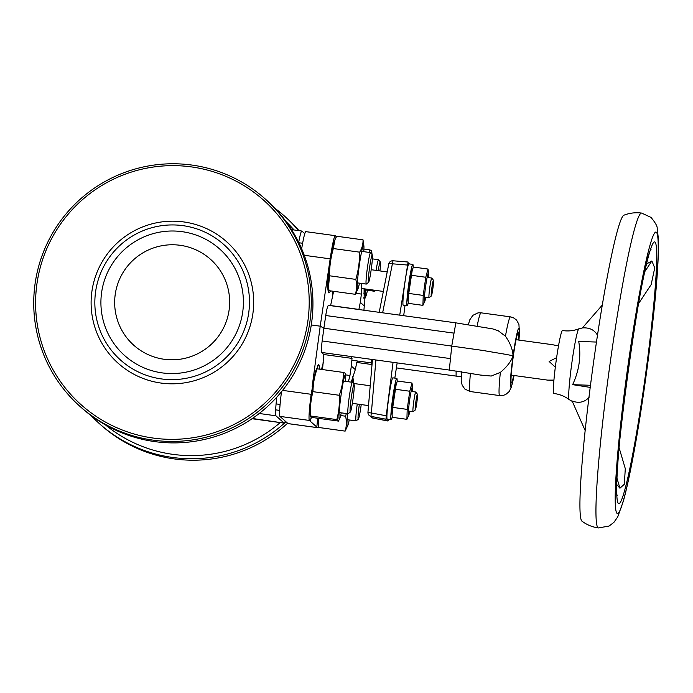 <?xml version="1.0" encoding="UTF-8"?>
<svg xmlns="http://www.w3.org/2000/svg" width="693" height="693" viewBox="0 0 693 693"><rect width="100%" height="100%" fill="white"/><g stroke="black" fill="none" stroke-linecap="round" stroke-linejoin="round"><path stroke-width="1.04" d="M164.146 359.269A57.606 57.415 131.6 0 1 115.22 294.456A57.606 57.415 131.6 0 1 180.163 245.296A57.606 57.415 131.6 0 1 229.097 310.1A57.606 57.415 131.6 0 1 164.146 359.269A57.606 57.415 131.6 0 1 115.22 294.456A57.606 57.415 131.6 0 1 180.163 245.296A57.606 57.415 131.6 0 1 229.097 310.1A57.606 57.415 131.6 0 1 164.146 359.269M291.562 229.626L301.801 231.038A27.807 1.888 97.8 0 1 301.879 231.072L304.781 233.654M276.767 397.21A27.807 1.888 97.8 0 0 275.927 415.791L284.156 423.111A27.807 1.888 97.8 0 0 284.234 423.146A27.807 1.888 97.8 0 0 285.247 421.127M252.391 418.477L284.156 423.111M284.234 423.146L252.824 418.832A27.807 1.888 -82.2 0 1 252.746 418.789M301.801 231.038A27.807 1.888 97.8 0 0 298.692 242.359M456.124 370.989L456.089 376.1L396.396 367.896M357.744 361.044A11.92 0.806 97.8 0 0 357.891 362.595A11.92 0.806 97.8 0 0 357.926 362.612A11.92 0.806 97.8 0 0 357.934 362.612L356.713 362.569A45.686 3.101 -82.2 0 1 355.31 369.612L351.351 366.095A45.686 3.101 -82.2 0 1 352.027 358.394L351.065 356.505A11.92 0.806 97.8 0 0 351.1 356.557A11.92 0.806 97.8 0 0 351.134 356.574A11.92 0.806 97.8 0 0 351.169 356.566M363.912 310.23A45.686 3.101 -82.2 0 0 364.267 305.89L360.308 302.373A45.686 3.101 -82.2 0 0 358.905 309.416L357.683 309.373A11.92 0.806 97.8 0 0 357.683 309.373L455.855 322.86L451.793 345.764L449.298 370.062L351.134 356.574M330.726 290.921L328.924 292.931C327.417 291.095 327.321 283.229 328.629 269.317L320.218 326.186L311.296 324.956M514.05 375.502A29.799 2.027 -82.2 0 1 510.732 387.049A29.799 2.027 -82.2 0 1 513.054 355.951C511.139 361.408 506.904 366.892 500.363 372.392L491.233 376.048L481.003 375.104M336.434 236.703L335.325 235.724A27.807 1.888 -82.2 0 0 335.247 235.681A27.807 1.888 -82.2 0 0 330.171 258.853L328.629 269.317M311.46 417.195L310.178 421.153L309.364 420.434A27.807 1.888 -82.2 0 1 311.14 394.3L315.436 371.405L318.806 364.44L320.062 369.23M333.61 291.32L330.613 305.535L328.473 305.362C327.624 305.838 326.715 309.225 325.736 315.514L323.9 328.187L320.218 326.186L312.171 386.573M318.511 425.805A27.807 1.888 -82.2 0 1 317.55 427.676L288.097 423.631A27.807 1.888 97.8 0 1 288.019 423.588L279.92 416.389A27.807 1.888 97.8 0 1 281.497 391.718M317.55 427.676A27.807 1.888 -82.2 0 1 317.463 427.633L316.814 427.053L317.715 418.243M311.226 417.099A29.799 2.027 -82.2 0 1 310.178 421.153L316.814 427.053M335.247 235.681L305.795 231.635A27.807 1.888 97.8 0 0 301.663 248.804M332.389 298.111L332.545 291.173M335.975 237.517A29.799 2.027 -82.2 0 0 335.975 236.304L336.036 237.413M455.855 322.86L492.723 328.898L498.319 330.812L505.448 336.226C510.256 343.061 512.794 349.636 513.054 355.951C511.2 355.033 492.758 352.261 483.324 350.502L323.9 328.187L322.158 340.973C321.353 347.384 321.249 351.221 321.847 352.494L323.726 354.513L322.557 369.568M323.31 362.708L321.474 369.421M328.811 289.449A29.799 2.027 -82.2 0 1 328.196 291.458M317.628 365.506A29.799 2.027 -82.2 0 1 317.671 368.901M364.267 305.89L364.076 288.79M361.763 283.472L361.391 294.083L355.925 293.338M361.391 294.083L360.308 302.373M358.905 309.416L330.613 305.535M352.027 358.394L323.726 354.513M351.351 366.095L349.948 375.485L345.582 374.887M349.948 375.485L348.388 381.748M351.256 382.138L355.31 369.612M641.657 213.08C635.533 212.283 629.634 212.985 623.96 215.185A154.53 10.499 97.8 0 0 593.017 366.207A154.53 10.499 97.8 0 0 581.851 521.093A154.53 10.499 97.8 0 0 581.929 521.153C586.789 524.8 592.281 527.061 598.397 527.945L609.06 526.048L613.894 522.375L617.732 516.909L623.379 501.108C626.022 491.493 628.88 478.759 631.938 462.915C642.853 407.259 654.807 316.614 657.64 267.957C658.402 255.622 658.645 245.79 658.35 238.453L657.207 228.499C657.432 226.334 655.361 222.635 650.987 217.394L641.657 213.08A158.914 10.793 97.8 0 0 609.823 365.462A158.914 10.793 97.8 0 0 597.929 527.72A158.914 10.793 97.8 0 0 598.397 527.945M583.064 327.798L578.906 328.803C573.856 330.743 568.632 331.358 563.236 330.639L562.508 330.535A31.783 2.157 97.8 0 0 556.141 360.984A31.783 2.157 97.8 0 0 553.759 393.459A31.783 2.157 97.8 0 0 553.863 393.503L554.591 393.598C559.979 394.36 564.838 396.361 569.178 399.592A35.75 2.425 97.8 0 0 569.196 399.601M602.321 305.059L582.406 327.91C589.708 327.417 594.845 330.076 597.816 335.888M585.143 430.492L572.132 401.013C579.01 403.543 584.701 402.261 589.197 397.184M596.474 342.056L578.707 341.424C581.288 355.985 579.27 370.391 572.635 384.658L590.202 387.396M646.716 263.886L651.888 260.949L644.958 271.379M638.539 303.629L651.16 284.615L654.729 267.948L651.888 260.949M616.874 484.676L619.94 488.219L624.332 484.234L625.294 468.659L619.1 447.739M572.635 384.658L590.471 385.291M619.94 488.219L617.039 478.413M105.527 424.965A136.071 135.611 -48.4 0 0 172.886 454.357A136.071 135.611 -48.4 0 0 280.206 422.591M294.04 229.972A136.071 135.611 -48.4 0 0 286.2 221.76M275.121 208.454A139.05 138.583 131.6 0 1 284.373 215.999A139.05 138.583 131.6 0 1 298.536 230.587M285.966 421.768A139.05 138.583 131.6 0 1 172.652 457.467A139.05 138.583 131.6 0 1 99.593 423.821A139.05 138.583 131.6 0 1 91.026 415.514M99.593 423.821L101.23 425.277A139.05 138.583 -48.4 0 0 174.289 458.922A139.05 138.583 -48.4 0 0 287.604 423.224M298.986 230.648A139.05 138.583 -48.4 0 0 286.01 217.455L284.373 215.999M95.591 291.762A77.469 77.209 131.6 0 1 182.926 225.649A77.469 77.209 131.6 0 1 248.726 312.803A77.469 77.209 131.6 0 1 161.382 378.915A77.469 77.209 131.6 0 1 95.591 291.762M91.9 291.441A81.445 81.168 131.6 0 1 183.723 221.933A81.445 81.168 131.6 0 1 252.893 313.557A81.445 81.168 131.6 0 1 161.079 383.064A81.445 81.168 131.6 0 1 91.9 291.441M80.128 406.522L81.765 407.978A139.05 138.583 -48.4 0 0 154.825 441.614A139.05 138.583 -48.4 0 0 300.069 362.032A139.05 138.583 -48.4 0 0 266.545 200.147L264.908 198.692A139.05 138.583 131.6 0 1 298.432 360.577A139.05 138.583 131.6 0 1 153.188 440.159A139.05 138.583 131.6 0 1 80.128 406.522A139.05 138.583 131.6 0 1 46.604 244.629A139.05 138.583 131.6 0 1 191.848 165.055A139.05 138.583 131.6 0 1 264.908 198.692M153.344 438.08A137.058 136.599 131.6 0 1 36.928 283.887A137.058 136.599 131.6 0 1 191.459 166.909A137.058 136.599 131.6 0 1 307.874 321.11A137.058 136.599 131.6 0 1 153.344 438.08M552.702 344.742L558.506 345.937M553.924 380.128L547.73 380.111L553.88 380.596M556.618 357.675L549.125 361.469L555.327 367.203M379.201 312.335L388.782 263.998A3.976 0.866 -168.5 0 1 388.782 263.946L379.201 312.335M371.95 364.622L371.803 364.44A26.317 1.784 -82.2 0 1 371.543 359.372M367.957 412.179A3.976 0.511 4.5 0 0 367.948 412.205A3.976 3.976 0 0 0 369.048 415.272L369.048 415.272A3.976 3.959 -44 0 0 371.162 416.424A3.976 3.959 136.1 0 1 369.048 415.272L369.057 415.289A3.976 3.959 -44 0 0 369.057 415.289A3.976 3.959 136.1 0 1 367.957 412.179L372.453 359.502L367.948 412.205A3.976 0.511 4.5 0 0 371.361 412.976L386.218 415.791L393.061 362.335M408.194 263.583L410.161 264.05M408.194 263.574L409.858 264.007M407.874 266.372L408.082 262.015L393 260.776L408.064 262.023M408.09 262.023L399.722 315.15M386.218 415.791L386.001 419.222L371.153 416.415L386.001 419.222M386.911 415.488L386.114 419.317L371.162 416.424A3.976 0.45 -79.3 0 1 371.361 412.976L375.901 359.97M387.941 419.274L388.019 421.023L388.487 419.343M394.828 378.109L397.158 362.898M405.007 305.448L403.698 315.696M371.387 417.359A3.976 3.959 -51.9 0 0 371.396 417.368A3.976 3.959 -51.9 0 0 373.094 418.139A3.976 3.959 128.2 0 1 370.383 416.19A3.976 3.976 0 0 0 371.379 417.351L371.396 417.368A3.976 3.976 0 0 0 373.094 418.139L388.019 421.023L373.094 418.139A3.976 0.485 -79.3 0 1 372.981 416.779M407.406 265.038L392.333 263.799A3.976 0.866 -168.5 0 0 388.782 263.946A3.976 3.976 0 0 1 393 260.776L382.631 312.803M388.799 263.894A3.976 3.959 136.8 0 1 392.983 260.785M162.231 372.895A71.388 71.145 -48.4 0 0 242.715 311.971A71.388 71.145 -48.4 0 0 182.077 231.661A71.388 71.145 -48.4 0 0 101.602 292.585A71.388 71.145 -48.4 0 0 162.231 372.895M518.546 340.029A25.658 1.741 97.8 0 0 518.546 332.354A25.658 1.741 97.8 0 0 518.442 332.19A25.658 1.741 97.8 0 0 513.314 356.176A25.658 1.741 97.8 0 0 511.313 382.952A25.658 1.741 97.8 0 0 511.616 382.839A25.658 1.741 97.8 0 0 513.686 375.45M351.048 399.445A13.903 0.944 97.8 0 0 350.329 412.058A13.903 0.944 97.8 0 0 353.257 397.167A13.903 0.944 97.8 0 0 354.106 384.572A13.903 0.944 97.8 0 0 351.048 399.445M350.329 412.058L348.103 413.756A15.887 1.083 -82.2 0 1 348.025 413.782A15.887 1.083 -82.2 0 1 348.925 399.341A15.887 1.083 -82.2 0 1 352.356 382.293A15.887 1.083 -82.2 0 1 352.425 382.337L354.106 384.572M379.937 270.92A13.903 0.944 97.8 0 0 380.336 261.997A13.903 0.944 97.8 0 0 378.187 270.686M376.082 270.391A15.887 1.083 -82.2 0 1 378.586 259.719A15.887 1.083 -82.2 0 1 378.655 259.762L380.336 261.997M375.424 290.35L374.341 291.181A15.887 1.083 -82.2 0 1 374.263 291.207A15.887 1.083 -82.2 0 1 374.021 290.159M359.355 404.314A13.903 0.944 97.8 0 0 358.333 419.178A13.903 0.944 97.8 0 0 358.359 419.152A13.903 0.944 97.8 0 0 361.226 404.573M356.141 420.842A15.887 1.083 -82.2 0 1 356.107 420.868A15.887 1.083 -82.2 0 1 356.029 420.894A15.887 1.083 -82.2 0 1 357.259 404.028M372.176 254.885A13.903 0.944 97.8 0 0 369.3 269.586A13.903 0.944 97.8 0 0 368.555 282.363A13.903 0.944 97.8 0 0 368.581 282.346A13.903 0.944 97.8 0 0 371.344 268.581A13.903 0.944 97.8 0 0 372.332 254.877A13.903 0.944 97.8 0 0 372.176 254.885M366.363 284.035A15.887 1.083 -82.2 0 1 366.328 284.061A15.887 1.083 -82.2 0 1 366.259 284.087A15.887 1.083 -82.2 0 1 367.247 268.919A15.887 1.083 -82.2 0 1 370.469 252.65A15.887 1.083 -82.2 0 1 370.582 252.599A15.887 1.083 -82.2 0 1 370.651 252.65L372.332 254.877M309.953 414.327A22.349 1.516 -82.2 0 1 311.919 391.753A22.349 1.516 -82.2 0 1 315.843 371.5L317.125 368.823C314.449 376.256 313.071 383.87 312.967 391.658C310.854 399.592 310.031 407.701 310.499 415.982L309.953 414.327M338.496 421.093C339.215 420.772 338.66 420.279 336.815 419.603L310.499 415.982C309.771 416.302 310.325 416.805 312.179 417.481L338.496 421.093L339.778 418.425A22.349 1.516 -82.2 0 1 340.973 395.746A22.349 1.516 -82.2 0 1 345.66 375.597A22.349 1.516 -82.2 0 1 345.556 381.358M341.233 412.846A22.349 1.516 -82.2 0 1 339.778 418.425M336.815 419.603C338.929 411.668 339.752 403.56 339.284 395.279L312.967 391.658M339.284 395.279C341.961 387.837 343.347 380.232 343.442 372.444L317.125 368.823M343.442 372.444C345.287 373.111 345.85 373.614 345.123 373.934M352.806 382.848A22.349 1.516 -82.2 0 1 353.447 381.964A22.349 1.516 -82.2 0 1 353.664 382.718A22.349 1.516 -82.2 0 1 353.725 383.489M349.237 419.958A22.349 1.516 -82.2 0 1 347.782 425.537A22.349 1.516 -82.2 0 1 347.236 426.178A22.349 1.516 -82.2 0 1 347.643 413.73M347.782 425.537L345.14 431.115L318.832 427.494L318.182 418.303M352.261 382.276L352.798 376.654L353.664 382.718M345.14 431.115C346.587 426.325 346.734 421.353 345.599 416.207L340.635 415.523M345.599 416.207L346.318 413.548M318.278 424.116L317.957 421.439A22.349 1.516 -82.2 0 1 317.922 418.269M371.032 253.162A22.349 1.516 -82.2 0 1 371.89 253.023A22.349 1.516 -82.2 0 1 371.959 254.383M369.577 252.46L369.672 249.87C371.517 250.545 372.08 251.039 371.353 251.36M369.672 249.87L363.929 249.073M363.912 293.347L364.752 288.886M367.463 290.272A22.349 1.516 -82.2 0 1 366.008 295.85L365.012 298.267L363.964 298.414M365.012 298.267L363.903 297.366M366.008 295.85A22.349 1.516 -82.2 0 1 365.419 288.981M328.499 287.309L328.179 284.632A22.349 1.516 -82.2 0 1 330.007 263.063A22.349 1.516 -82.2 0 1 334.069 241.805L334.858 239.882L333.333 248.553C330.778 257.424 329.504 266.502 329.513 275.779L328.499 287.309L329.054 290.688L355.37 294.308C356.808 289.509 356.964 284.546 355.821 279.4C358.394 270.469 359.667 261.391 359.65 252.165C362.067 248.241 363.184 244.135 363.019 239.847L336.703 236.235L334.858 239.882M359.459 283.151A22.349 1.516 -82.2 0 1 358.004 288.73A22.349 1.516 -82.2 0 1 357.458 289.371A22.349 1.516 -82.2 0 1 359.199 266.051A22.349 1.516 -82.2 0 1 363.669 245.157A22.349 1.516 -82.2 0 1 363.886 245.902A22.349 1.516 -82.2 0 1 363.782 251.672M355.821 279.4L329.513 275.779M358.004 288.73L355.37 294.308M363.019 239.847L363.886 245.902M359.65 252.165L333.333 248.553M417.567 395.036A7.944 0.537 97.8 0 0 417.472 394.274A7.944 0.537 97.8 0 0 416.112 400.069A7.944 0.537 97.8 0 0 415.15 409.208A7.944 0.537 97.8 0 0 415.315 409.979A7.944 0.537 97.8 0 0 416.684 403.655A7.944 0.537 97.8 0 0 417.567 395.036M415.315 409.979L413.089 411.677A9.936 0.676 -82.2 0 1 413.045 411.694A9.936 0.676 -82.2 0 1 412.889 410.706A9.936 0.676 -82.2 0 1 414.042 399.601A9.936 0.676 -82.2 0 1 415.748 392.013A9.936 0.676 -82.2 0 1 415.791 392.039L417.472 394.274M433.203 280.734A7.944 0.537 97.8 0 0 431.626 289.717A7.944 0.537 97.8 0 0 431.332 296.006A7.944 0.537 97.8 0 0 431.54 295.564A7.944 0.537 97.8 0 0 433.056 287.11A7.944 0.537 97.8 0 0 433.489 280.301A7.944 0.537 97.8 0 0 433.203 280.734M431.332 296.006L429.106 297.704A9.936 0.676 -82.2 0 1 429.062 297.721A9.936 0.676 -82.2 0 1 429.521 289.509A9.936 0.676 -82.2 0 1 431.453 278.612A9.936 0.676 -82.2 0 1 431.765 278.04A9.936 0.676 -82.2 0 1 431.808 278.075L433.489 280.301M392.073 415.09L391.822 412.907A14.501 0.988 -82.2 0 1 393 398.917A14.501 0.988 -82.2 0 1 395.634 385.117L396.318 383.472L392.749 407.397L392.073 415.09L392.446 417.342L406.895 419.326L407.207 409.39L409.754 391.233L411.997 383.021L397.548 381.037L396.318 383.472M409.823 411.252A14.501 0.988 -82.2 0 1 408.809 415.246A14.501 0.988 -82.2 0 1 408.454 415.661A14.501 0.988 -82.2 0 1 409.58 400.528A14.501 0.988 -82.2 0 1 412.482 386.971A14.501 0.988 -82.2 0 1 412.621 387.456A14.501 0.988 -82.2 0 1 412.534 391.571M407.207 409.39L392.749 407.397M408.809 415.246L406.895 419.326M411.997 383.021L412.621 387.456M409.754 391.233L395.305 389.249M408.09 301.117L407.839 298.934A14.501 0.988 -82.2 0 1 409.017 284.944A14.501 0.988 -82.2 0 1 411.651 271.145L412.335 269.499L408.766 293.434L408.09 301.117L408.463 303.369L422.912 305.353L423.224 295.417L425.771 277.261L428.014 269.049L413.565 267.065L412.335 269.499M425.849 297.28A14.501 0.988 -82.2 0 1 424.826 301.273A14.501 0.988 -82.2 0 1 424.471 301.689A14.501 0.988 -82.2 0 1 425.597 286.555A14.501 0.988 -82.2 0 1 428.499 272.999A14.501 0.988 -82.2 0 1 428.646 273.484A14.501 0.988 -82.2 0 1 428.551 277.598M423.224 295.417L408.766 293.434M424.826 301.273L422.912 305.353M428.014 269.049L428.646 273.484M425.771 277.261L411.321 275.277M392.316 416.666A20.859 1.421 -82.2 0 1 391.138 419.707A20.859 1.421 -82.2 0 1 391.077 419.681A20.859 1.421 -82.2 0 1 392.636 398.388A20.859 1.421 -82.2 0 1 396.812 378.387A20.859 1.421 -82.2 0 1 396.872 378.413A20.859 1.421 -82.2 0 1 397.124 381.782M391.138 419.707L387.214 419.17A20.859 1.421 -82.2 0 1 387.153 419.144A20.859 1.421 -82.2 0 1 388.712 397.843A20.859 1.421 -82.2 0 1 392.888 377.85L396.812 378.387M408.333 302.694A20.859 1.421 -82.2 0 1 407.155 305.743A20.859 1.421 -82.2 0 1 407.094 305.708A20.859 1.421 -82.2 0 1 408.653 284.416A20.859 1.421 -82.2 0 1 412.829 264.414A20.859 1.421 -82.2 0 1 412.889 264.44A20.859 1.421 -82.2 0 1 413.141 267.81M407.155 305.743L403.231 305.197A20.859 1.421 -82.2 0 1 403.17 305.171A20.859 1.421 -82.2 0 1 404.729 283.879A20.859 1.421 -82.2 0 1 408.905 263.877L412.829 264.414M275.927 415.791L259.208 413.487M357.934 362.612L371.881 364.527M500.363 372.392A39.726 2.703 -82.2 0 0 499.54 395.521A39.726 2.703 -82.2 0 0 499.653 395.582L470.2 391.536A39.726 2.703 -82.2 0 1 470.088 391.476A39.726 2.703 -82.2 0 1 470.426 373.267M330.171 258.853L304.262 255.293M282.579 390.376L311.14 394.3M288.019 423.588L317.463 427.633M309.364 420.434L279.92 416.389M357.683 309.373L328.473 305.362M453.646 333.082L325.736 315.514M450.069 358.55L322.158 340.973M351.065 356.505L321.847 352.494M513.054 355.951A29.799 2.027 -82.2 0 1 518.165 329.279A29.799 2.027 -82.2 0 1 518.918 340.081M505.448 336.226A39.726 2.703 -82.2 0 1 510.464 316.866L481.02 312.82A39.726 2.703 -82.2 0 0 477.139 326.091M578.906 328.803A35.75 2.425 97.8 0 0 571.742 363.738A35.75 2.425 97.8 0 0 569.161 399.575A35.75 2.425 97.8 0 0 569.178 399.592L572.314 401.429M656.462 232.311A142.022 9.65 97.8 0 0 628.04 365.098A142.022 9.65 97.8 0 0 616.969 513.305A142.022 9.65 97.8 0 0 645.382 380.518A142.022 9.65 97.8 0 0 656.462 232.311M655.076 242.134A132.094 8.974 97.8 0 0 628.646 365.635A132.094 8.974 97.8 0 0 618.347 503.482A132.094 8.974 97.8 0 0 644.776 379.981A132.094 8.974 97.8 0 0 655.076 242.134M387.924 420.928L373.077 418.13M371.171 416.424L371.162 416.424A3.976 3.976 0 0 1 369.057 415.289M470.2 391.536L464.864 389.076L462.118 385.117L461.191 380.362L461.443 371.751M499.653 395.582L502.659 395.538L505.673 394.542L509.173 391.58L511.339 387.248L514.085 375.511M449.298 370.062L482.016 375.303M518.953 340.09L519.429 333.16L518.918 324.333L516.502 320.01L513.357 317.715L510.464 316.866M468.347 324.619L469.863 319.707L472.877 315.324L478.023 312.855L481.02 312.82M456.089 376.1L461.183 376.793M617.229 495.391C610.585 485.256 641.883 257.484 651.013 249.506L651.004 249.515M552.841 344.742L516.068 339.691M547.972 380.162L511.2 375.112M371.509 362.941L351.845 360.239M348.025 413.782L339.12 412.552M310.057 408.558L309.528 408.489M280.076 404.443L276.083 403.898M352.356 382.293L343.442 381.072M378.586 259.719L372.392 258.87M374.263 291.207L365.35 289.977M356.029 420.894L347.124 419.672M279.651 410.403L275.649 409.849M358.333 419.178L356.107 420.868M368.555 282.363L366.328 284.061M366.259 284.087L357.345 282.865M370.582 252.599L361.668 251.377M332.614 247.384L332.077 247.314M302.633 243.269L298.882 242.749M345.66 375.597L345.426 373.579M371.89 253.023L371.656 251.005M415.748 392.013L411.105 391.38M394.62 389.111L394.092 389.042M370.088 385.741L353.239 383.428M413.045 411.694L408.402 411.053M391.909 408.792L391.389 408.714M368.477 405.57L352.347 403.352M429.062 297.721L424.419 297.08M407.934 294.82L407.406 294.75M383.229 291.424L361.59 288.453M431.765 278.04L427.122 277.408M410.637 275.138L410.109 275.069M387.162 271.916L371.179 269.716"/></g></svg>

